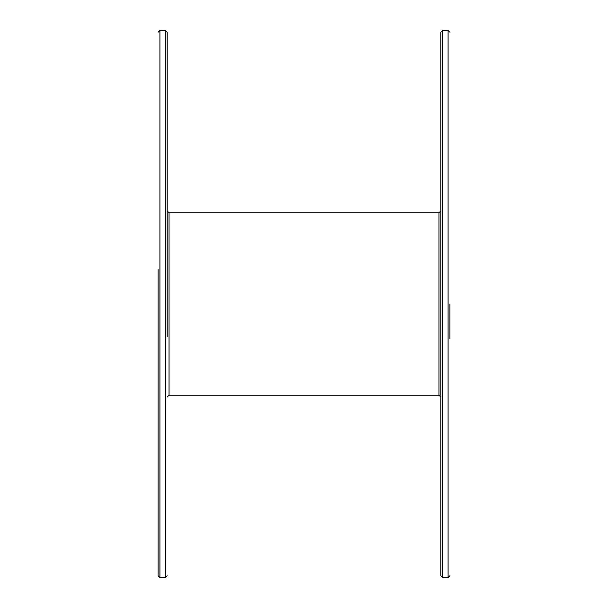 <?xml version="1.0" encoding="UTF-8"?>
<svg xmlns="http://www.w3.org/2000/svg" width="608" height="608" viewBox="0 0 608 608"><rect width="100%" height="100%" fill="white"/><g stroke="black" fill="none" stroke-linecap="round" stroke-linejoin="round"><path stroke-width="0.91" d="M449.92 304L449.92 338.656M159.904 577.6L159.904 30.4L165.376 30.4L165.376 577.6L159.904 577.6L158.08 575.776L158.08 269.344M167.2 336.832L167.2 32.224L165.376 30.4M440.8 304L440.8 575.776L442.624 577.6L442.624 30.4L440.8 32.224L440.8 304M167.2 397.024L169.024 395.2L169.024 212.8L167.2 210.976M169.024 212.8L438.976 212.8L438.976 395.2L440.8 397.024M442.624 30.4L448.096 30.4L448.096 577.6L449.92 575.776M159.904 30.4L158.08 32.224M165.376 577.6L167.2 575.776M169.024 395.2L438.976 395.2M438.976 212.8L440.8 210.976M442.624 577.6L448.096 577.6M448.096 30.4L449.92 32.224"/></g></svg>
